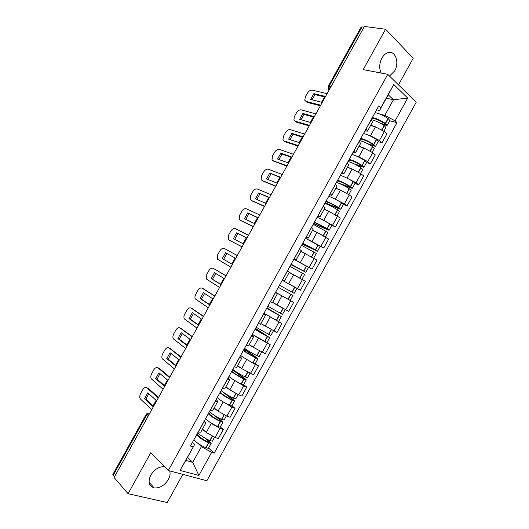 <?xml version="1.0" encoding="UTF-8"?>
<svg xmlns="http://www.w3.org/2000/svg" width="529" height="529" viewBox="0 0 529 529"><rect width="100%" height="100%" fill="white"/><g stroke="black" fill="none" stroke-linecap="round" stroke-linejoin="round"><path stroke-width="0.79" d="M389.509 76.057L394.68 70.912C399.805 62.402 395.17 49.812 387.744 52.728C385.423 53.561 383.465 55.366 381.885 58.144C379.233 63.533 379.009 68.505 381.211 73.075M164.499 466.677C159.07 466.492 154.494 469.309 150.785 475.108C147.723 481.906 148.874 486.184 154.23 487.936C159.818 488.32 164.519 485.529 168.341 479.558C170.027 476.417 170.49 473.534 169.723 470.922M398.482 84.858L413.222 58.236L385.595 29.254L364.395 26.45L114.092 477.528L128.084 493.689L167.23 502.55L182.829 474.381M168.282 470.539L206.859 480.729L416.204 102.249L387.757 74.331L168.282 470.539L150.825 452.679L128.084 493.689M385.595 29.254L363.218 69.616L387.757 74.331M331.028 86.591L328.311 86.24L361.135 27.098L362.048 26.886L329.15 86.167L329.144 89.983M364.012 27.144L362.048 26.886M114.456 476.874L112.829 474.526L146.136 414.505L146.546 415.219L113.16 475.379M202.475 429.092L206.27 432.457L215.085 437.476L218.338 438.515L223.311 429.528L220.077 428.45L211.263 423.445L209.504 421.93M203.354 422.869L198.256 432.081L200.756 432.186L205.821 423.041L203.262 422.836M220.262 426.923L223.311 429.528M204.3 420.972L205.821 423.041M214.185 407.932L218.06 411.152L226.888 416.151L230.089 417.282L235.061 408.302L231.874 407.138L221.162 400.618M210.218 410.279L212.731 410.57L217.789 401.425L215.31 401.081M231.947 405.803L235.061 408.302M216.182 399.507L217.789 401.425M225.896 386.785L229.851 389.866L238.678 394.852L241.832 396.062L246.798 387.089L243.664 385.839L232.753 379.293M222.259 388.537L224.686 388.967L229.745 379.835L227.351 379.339M243.624 384.709L246.798 387.089M228.059 378.063L229.745 379.835M237.594 365.658L241.627 368.594L253.563 374.863L258.522 365.896L255.441 364.56L244.219 357.915M234.294 366.802L236.642 367.384L241.693 358.259L239.379 357.617M255.295 363.621L258.522 365.896M239.928 356.632L241.693 358.259M249.285 344.551L253.391 347.341L265.287 353.676L270.24 344.723L255.388 336.391M246.316 345.093L248.584 345.814L253.636 336.695L251.401 335.908M266.953 342.561L270.24 344.723M251.784 335.221L253.636 336.695M262.311 324.317L276.998 332.51L281.95 323.563L263.911 313.32M258.331 323.398L260.519 324.27L265.565 315.158L263.416 314.226M278.598 321.506L281.95 323.563M263.634 313.829L265.565 315.158M272.633 302.383L288.702 311.363L293.648 302.416L275.543 292.319M270.339 301.722L272.442 302.733L277.48 293.635L275.411 292.55M288.424 299.44L293.648 302.416M275.47 292.451L277.48 293.635M282.248 280.211L300.393 290.229L305.339 281.289L289.224 272.422M282.334 280.059L284.351 281.223L282.294 280.125M292.339 285.839L300.393 290.229M284.351 281.223L289.389 272.124L287.406 270.901M290.871 264.645L305.841 272.283L308.566 267.363L293.853 259.256L312.077 269.109L317.023 260.182L302.614 252.227M294.316 258.416L296.253 259.726L294.117 258.774M308.559 267.337L312.077 269.109M296.253 259.726L301.292 250.634L299.388 249.265M308.718 239.776L323.755 248.008L328.694 239.088L317.036 232.383L312.513 230.366M306.291 236.794L308.149 238.248L305.934 237.442M320.19 246.355L323.755 248.008M308.149 238.248L313.181 229.163L311.356 227.649M321.063 219.026L335.419 226.928L340.352 218.014L328.74 211.236L324.145 209.365M318.26 215.191L320.032 216.784L317.737 216.13M331.802 225.38L335.419 226.928M320.032 216.784L325.057 207.712L323.318 206.052M333.039 198.104L344.359 203.883L347.077 205.86L352.01 196.953L349.312 194.943L340.438 190.109L335.763 188.377M330.215 193.601L331.908 195.34L329.534 194.831M343.4 204.425L347.077 205.86M331.908 195.34L336.927 186.274L335.267 184.469M344.882 177.122L356.057 182.75L358.728 184.813L363.648 175.912L361.003 173.816L352.129 169.002L347.374 167.409M342.157 172.031L343.771 173.915L341.317 173.552M354.985 183.49L358.728 184.813M343.771 173.915L348.79 164.856L347.209 162.906M356.658 156.134L358.867 156.829L367.741 161.636L370.366 163.778L375.286 154.885L372.68 152.702L363.807 147.908L358.979 146.46M354.093 150.474L355.627 152.504L353.094 152.286M366.564 162.568L370.366 163.778M355.627 152.504L360.639 143.452L359.145 141.362M368.382 135.14L370.538 135.748L379.419 140.535L381.991 142.764L386.911 133.877L384.358 131.615L375.471 126.834L370.571 125.525M366.022 128.937L367.476 131.113L364.858 131.04M378.136 141.66L381.991 142.764M367.476 131.113L372.482 122.067L371.067 119.832M187.504 457.354L192.708 462.366L201.443 446.582L197.806 443.236M192.404 442.449L194.619 444.505L185.805 460.415L192.708 462.366L198.871 475.472L180.019 470.42L194.619 444.505M386.395 98.169L393.444 99.756L388.246 94.823L379.551 110.521L380.84 107.751L378.797 105.873L190.427 446.013L193.092 446.813M380.84 107.751L393.735 84.475L407.694 98.077L395.097 120.85L384.821 115.329L393.444 99.756L407.694 98.077M201.443 446.582L211.64 452.394L214.172 453.155L397.041 122.635L395.097 120.85M211.64 452.394L198.871 475.472M380.086 114.152L384.821 115.329M379.551 110.521L376.615 109.807M208.565 448.05L214.172 453.155M389.694 120.771L397.041 122.635M180.019 470.42L185.805 460.415M388.246 94.823L393.735 84.475M196.557 434.944C199.314 437.695 203.308 440.313 208.552 442.78L211.177 443.342L207.282 439.394M211.177 443.342L208.433 448.301L205.794 447.759C200.551 445.299 196.557 442.674 193.819 439.89M214.529 437.285L212.374 441.173L209.755 440.597C204.518 438.124 200.524 435.512 197.76 432.775M204.941 438.098L209.087 441.821L209.424 442.35L208.049 442.032C201.232 438.614 197.634 435.843 197.251 433.72L197.198 433.912M158.211 398.02L146.93 387.83C145.528 386.917 144.126 387.565 142.718 389.767L140.661 393.464C139.596 395.626 139.491 397.444 140.344 398.926L151.75 409.664M147.816 392.783L144.529 398.694L152.795 406.371L156.128 400.36L147.816 392.783M205.431 431.71L202.276 429.442M158.508 397.491L148.338 388.332L147.095 387.889M148.834 393.708L145.951 399.177L153.218 405.915M145.951 399.177L144.529 398.694M208.267 413.804C211.091 416.429 215.111 418.994 220.322 421.514L222.894 422.175L217.564 417.295M222.894 422.175L220.15 427.121L217.564 426.486C212.347 423.98 208.333 421.401 205.523 418.75M226.333 415.946L224.091 420L221.525 419.332C216.321 416.812 212.301 414.247 209.464 411.641M214.84 415.675L220.778 420.694L221.142 421.177L219.793 420.813C213.002 417.361 209.352 414.67 208.862 412.759L208.823 412.924M169.531 377.62L158.006 367.88C156.577 367.02 155.162 367.688 153.747 369.897L151.697 373.593C150.659 375.676 150.547 377.441 151.354 378.883L163.077 389.258M158.945 372.733L155.665 378.645L164.102 385.985L167.442 379.981L158.945 372.733M217.274 410.497L214.02 408.236M169.783 377.17L159.401 368.409L158.33 368.005M159.996 373.633L157.067 379.161L164.473 385.588M157.067 379.161L155.665 378.645M219.958 392.69C222.861 395.176 226.901 397.702 232.086 400.261L234.598 401.015L233.811 400.083L226.842 394.568M234.598 401.015L231.861 405.968L229.335 405.234C224.144 402.681 220.104 400.149 217.227 397.629M238.136 394.634L235.802 398.846L233.289 398.086C228.105 395.52 224.065 392.994 221.162 390.521M221.122 390.587L232.469 399.574L232.846 400.03L231.53 399.62C224.759 396.122 221.069 393.523 220.461 391.81L220.434 391.956M180.845 357.24L169.075 347.943C167.62 347.136 166.185 347.831 164.777 350.039L162.727 353.729C161.715 355.746 161.596 357.452 162.357 358.867L174.391 368.865M170.067 352.698L166.787 358.602L175.41 365.618L178.742 359.614L170.067 352.698M229.143 389.318L225.751 387.056M181.05 356.87L169.564 348.148M171.158 353.57L168.176 359.151L175.721 365.281M168.176 359.151L166.787 358.602M231.649 371.583C234.618 373.943 238.678 376.423 243.836 379.029L246.296 379.882L245.469 379.022L232.753 369.592M246.296 379.882L243.558 384.821L241.085 383.994C235.927 381.402 231.867 378.909 228.912 376.522M249.919 373.329L247.499 377.713L245.039 376.853C239.888 374.241 235.822 371.761 232.846 369.421M232.581 369.897L244.147 378.48L244.543 378.896L243.254 378.433C236.509 374.902 232.773 372.383 232.052 370.882L232.039 371.001M192.146 336.874L180.131 328.026C178.657 327.259 177.208 327.987 175.793 330.202L173.743 333.885C172.765 335.829 172.633 337.489 173.353 338.864L185.699 348.492M181.183 332.681L177.903 338.58L186.704 345.265L190.03 339.261L181.183 332.681M241.059 368.184L237.468 365.883M192.305 336.576L180.792 328.317M182.307 333.521L179.271 339.162L186.955 344.987M179.271 339.162L177.903 338.58M243.32 350.502C246.369 352.724 250.448 355.157 255.58 357.816L257.987 358.761L257.12 357.974L244.16 348.988M257.987 358.761L255.249 363.701L252.829 362.775C247.698 360.137 243.618 357.683 240.589 355.428M261.696 352.049L259.184 356.592L256.783 355.64C251.659 352.982 247.572 350.548 244.517 348.34M244.028 349.226L255.811 357.399L254.971 357.267C248.246 353.696 244.464 351.269 243.631 349.967L243.631 350.066M203.44 316.521L191.187 308.123C189.68 307.409 188.218 308.156 186.803 310.378L184.753 314.061C183.801 315.932 183.662 317.539 184.337 318.875L197 328.125M192.285 312.679L189.012 318.577L197.991 324.925L201.318 318.927L192.285 312.679M253.074 347.13L249.185 344.736M203.559 316.302L192.014 308.506M193.455 313.485L190.361 319.185L198.183 324.713M190.361 319.185L189.012 318.577M254.991 329.428L269.664 337.654L255.56 328.41M269.664 337.654L266.933 342.587L252.26 334.361M273.467 330.784L270.861 335.492L256.188 327.272M255.467 328.562L266.676 336.12C259.977 332.516 256.155 330.162 255.203 329.071L255.216 329.144M214.721 296.18L202.23 288.232C200.696 287.564 199.221 288.345 197.8 290.566L195.756 294.243C194.831 296.048 194.685 297.609 195.32 298.911L208.287 307.785M203.381 292.689L200.107 298.581L209.266 304.605L212.592 298.614L203.381 292.689M265.373 326.248L260.883 323.603M214.8 296.042L203.229 288.722M204.591 293.469L201.437 299.222L209.405 304.459M201.437 299.222L200.107 298.581M266.649 308.381L281.335 316.567L266.947 307.838M281.335 316.567L278.604 321.5L263.925 313.3M285.23 309.538L282.532 314.405L267.846 306.218M266.9 307.924L279.583 315.588L266.795 308.242M226.002 275.86L213.266 268.355C211.706 267.74 210.211 268.547 208.796 270.769L206.753 274.445L206.297 278.962L219.568 287.452M214.47 272.713L211.203 278.604L220.533 284.298L223.853 278.314L214.47 272.713M280.668 307.045L272.58 302.482M272.614 302.423L276.852 304.863M226.035 275.801L214.424 268.97M215.72 273.46L212.513 279.279L220.613 284.218M212.513 279.279L211.203 278.604M278.3 287.346L293 295.493L278.314 287.32M293 295.493L290.269 300.426L275.576 292.266M282.215 280.271L296.921 288.411L294.19 293.337L279.491 285.184M237.263 255.56L224.289 248.491C222.702 247.929 221.201 248.762 219.78 250.984L217.736 254.661L217.26 259.038L230.842 267.138M225.546 252.756L222.286 258.641L231.795 264.004L235.114 258.026L225.546 252.756L235.114 258.033M226.835 253.477L223.575 259.349L231.808 263.991M223.575 259.349L222.286 258.641M289.938 266.325L304.651 274.445L301.947 279.325M300.214 278.347L289.277 272.323M305.841 272.283L291.129 264.169M289.251 272.375L294.415 275.153M248.524 235.266L235.312 228.647C233.699 228.131 232.178 228.991 230.756 231.219L228.713 234.896L228.224 239.128L229.024 239.968L242.103 246.838M236.622 232.813L233.355 238.691L243.042 243.73L246.362 237.752L236.622 232.813L246.335 237.845M291.102 264.341L304.089 271.311L290.91 264.573M230.188 240.635L242.077 246.891M237.891 233.56L234.651 239.366M301.57 245.324L316.289 253.404L313.684 258.119M305.702 253.728L300.948 251.249M302.231 244.127L317.486 251.249L302.76 243.168M317.486 251.249L320.21 246.329L305.484 238.262M259.772 214.992L246.322 208.816C244.682 208.353 243.148 209.233 241.72 211.468L239.683 215.138L239.181 219.237L240.04 220.13L253.358 226.557M247.684 212.883L244.424 218.761L254.29 223.469L257.603 217.498L247.684 212.883L257.557 217.677M302.648 243.492L302.581 243.519C303.996 243.77 307.997 245.773 314.603 249.536L302.31 243.981M241.012 220.719L253.285 226.683M248.934 213.67L245.721 219.376M313.188 224.336L327.927 232.383L325.408 236.932M316.739 232.251L312.613 230.188M313.585 223.622L328 229.903L329.117 230.227L327.041 228.707C322.082 225.777 317.863 223.602 314.385 222.187M329.117 230.227L331.835 225.314L329.772 223.767C324.819 220.824 320.594 218.662 317.102 217.28M271.013 194.732L257.325 188.998C255.652 188.582 254.105 189.494 252.683 191.729L250.647 195.399L250.124 199.367L251.05 200.306L264.606 206.29M258.741 192.973L255.481 198.844L265.525 203.222L268.831 197.257L258.741 192.973L268.765 197.522M314.186 222.656L314.107 222.702C315.634 222.755 319.681 224.673 326.261 228.468L326.823 229.103L313.71 223.403M251.837 200.808L264.493 206.495M259.97 193.786L256.783 199.413M324.806 203.367C328.344 204.67 332.582 206.799 337.515 209.768L339.552 211.382L337.125 215.759M328.125 210.992L324.264 209.147M324.932 203.136L339.585 208.975L340.742 209.226L338.712 207.606C333.786 204.637 329.541 202.501 325.996 201.218M340.742 209.226L343.46 204.313L341.443 202.673C336.523 199.691 332.272 197.568 328.707 196.319M282.248 174.491L268.315 169.201C266.623 168.83 265.062 169.769 263.634 172.011L261.597 175.674L261.068 179.51L262.047 180.495L275.84 186.036M269.783 173.076L266.53 178.941L276.746 182.994L280.059 177.03L269.783 173.076L279.967 177.38M325.719 201.833L325.626 201.906C327.259 201.754 331.352 203.592 337.905 207.421L338.983 208.267L338.421 208.142L325.097 202.845M262.662 180.911L275.688 186.32M271 173.922L267.833 179.457M336.404 182.419C340.021 183.583 344.28 185.672 349.186 188.688L351.163 190.394L348.836 194.599M339.625 189.812L335.908 188.119M342.316 184.859L351.157 188.059L352.354 188.245L350.383 186.525C345.477 183.51 341.218 181.421 337.595 180.27M352.354 188.245L355.071 183.332L353.114 181.599C348.214 178.571 343.943 176.494 340.306 175.37M293.476 154.263L279.305 149.409C277.58 149.099 276.006 150.057 274.577 152.299L272.541 155.962L272.005 159.679L273.037 160.697L287.068 165.802M280.826 153.192L277.566 159.05L287.968 162.78L291.267 156.822L280.826 153.192L282.017 154.065L291.155 157.252M337.238 181.03L337.132 181.13C338.877 180.773 343.017 182.525 349.55 186.393L350.595 187.286L350.019 187.2L336.47 182.3M273.486 161.021L286.87 166.159M282.017 154.065L278.876 159.52M348.003 161.484C351.686 162.515 355.964 164.565 360.844 167.627L362.768 169.425L360.533 173.459M351.177 168.685L347.54 167.111M356.784 165.22L363.959 167.276L362.041 165.465C357.161 162.403 352.876 160.36 349.186 159.335M363.959 167.276L366.676 162.37L364.765 160.538C359.899 157.463 355.607 155.433 351.897 154.442M304.691 134.055L290.282 129.638C288.53 129.374 286.943 130.365 285.508 132.607L283.478 136.264L282.929 139.868L284.02 140.919L298.29 145.581M291.856 133.321L288.603 139.18L299.176 142.585L302.476 136.627L291.856 133.321L293.033 134.234L302.337 137.137M348.75 160.247L348.631 160.366C350.489 159.804 354.675 161.477 361.181 165.385L362.2 166.318L361.598 166.265L353.875 163.745M284.318 141.144L285.204 141.812L298.052 146.017M293.033 134.234L289.912 139.603M359.588 140.562C363.337 141.468 367.642 143.471 372.495 146.579L374.367 148.47L372.224 152.339M362.749 147.591L359.165 146.116M370.016 145.039L375.557 146.321L373.692 144.417C368.839 141.309 364.534 139.312 360.771 138.419M375.557 146.321L378.268 141.422L376.417 139.497C371.57 136.376 367.258 134.386 363.483 133.526M315.899 113.854L301.252 109.88C299.474 109.668 297.873 110.68 296.438 112.928L294.408 116.585L293.853 120.07L294.997 121.154L309.505 125.373M302.872 113.471L299.626 119.323L310.371 122.397L313.671 116.453L302.872 113.471L304.036 114.409L313.512 117.035M360.256 139.477L360.123 139.616C362.094 138.856 366.319 140.443 372.8 144.384L373.791 145.369L373.176 145.356L367.648 143.736M295.149 121.273L296.161 122.073L309.22 125.889M304.036 114.409L300.941 119.699M371.16 119.66C374.982 120.433 379.313 122.397 384.133 125.545L385.952 127.535L383.909 131.232M374.327 126.524L370.783 125.142M382.698 124.613L387.142 125.386L385.33 123.389C380.503 120.235 376.179 118.278 372.35 117.517M387.142 125.386L389.853 120.493L388.048 118.47C383.234 115.309 378.903 113.358 375.054 112.631M327.094 93.673L312.216 90.142C310.411 89.97 308.791 91.014 307.356 93.263L305.326 96.919L304.764 100.298L305.96 101.403L320.706 105.185M313.889 93.633L310.642 99.478L321.566 102.229L324.866 96.291L313.889 93.633L315.026 94.605L324.68 96.952M371.748 118.721L371.603 118.886C373.686 117.921 377.951 119.428 384.411 123.409L385.376 124.434L384.742 124.454L380.596 123.376M305.98 101.423L307.111 102.355L320.382 105.774M315.026 94.605L311.965 99.816M375.471 126.834L370.538 135.748M363.807 147.908L358.867 156.829M352.129 169.002L347.183 177.929M340.438 190.109L335.492 199.049M328.74 211.236L323.794 220.183M317.036 232.383L312.084 241.336M305.319 253.543L300.36 262.503M293.595 274.723L288.636 283.689M281.864 295.916L276.898 304.889M270.121 317.129L265.148 326.109M258.364 338.355L253.391 347.341M246.607 359.601L241.627 368.594M234.83 380.867L229.851 389.866M223.053 402.146L218.06 411.152M211.263 423.445L206.27 432.457M359.217 141.422L354.172 150.534M347.282 162.965L342.237 172.084M335.346 184.528L330.288 193.654M323.391 206.105L318.332 215.243M311.436 227.701L306.37 236.847M299.467 249.318L294.395 258.469M287.485 270.947L282.413 280.106M275.497 292.597L270.418 301.761M263.495 314.266L258.416 323.437M251.487 335.948L246.402 345.133M239.472 357.65L234.38 366.842M227.444 379.372L222.352 388.57M215.402 401.114L210.304 410.312M371.133 119.898L366.094 129.003M372.68 152.702L367.741 161.636M361.003 173.816L356.057 182.75M349.312 194.943L344.359 203.883M337.608 216.083L332.655 225.037M325.897 237.243L320.938 246.203M314.18 258.423L309.214 267.39M302.449 279.616L297.483 288.589M290.712 300.829L285.739 309.809M278.962 322.055L273.989 331.042M267.205 343.301L262.225 352.294M255.441 364.56L250.455 373.567M243.664 385.839L238.678 394.852M231.874 407.138L226.888 416.151M220.077 428.45L215.085 437.476M384.358 131.615L379.419 140.535M149.786 413.202L146.546 415.219L147.935 416.548M328.311 86.24L328.575 89.52L329.045 90.161M149.033 413.017L149.879 413.043M208.552 442.78L205.794 447.759M208.737 442.866L205.979 447.845M212.347 436.346L209.947 440.683M209.087 441.821L208.803 442.337M212.162 436.253L209.755 440.597M148.338 388.332L146.93 387.83M220.322 421.514L217.564 426.486M220.507 421.6L217.756 426.572M224.17 414.981L221.717 419.424M220.778 420.694L220.54 421.13M223.985 414.888L221.525 419.332M159.401 368.409L158.006 367.88M232.086 400.261L229.335 405.234M232.271 400.354L229.52 405.32M235.987 393.636L233.474 398.172M232.469 399.574L232.264 399.944M235.802 393.543L233.289 398.086M170.45 348.505L169.075 347.943M243.836 379.029L241.085 383.994M244.021 379.121L241.27 384.087M247.79 372.304L245.225 376.946M247.612 372.211L245.039 376.853M181.493 328.621L180.131 328.026M255.58 357.816L252.829 362.775M255.758 357.908L253.014 362.868M259.587 350.991L256.962 355.733M259.408 350.892L256.783 355.64M192.523 308.744L191.187 308.123M267.31 336.616L264.566 341.575M267.495 336.709L264.751 341.668M271.377 329.693L268.699 334.533M271.198 329.6L268.514 334.44M203.553 288.887L202.23 288.232M279.034 315.429L276.297 320.389M279.219 315.529L276.475 320.481M283.154 308.414L280.416 313.36M282.975 308.321L280.238 313.261M214.569 269.043L213.266 268.355M290.765 294.25L288.014 299.216M290.93 294.362L288.193 299.315M294.871 287.247L292.134 292.193M294.693 287.148L291.955 292.094M302.456 273.116L299.718 278.062M302.634 273.215L299.897 278.161M306.569 266.107L303.838 271.046M306.397 266.001L303.659 270.947M230.3 240.702L229.024 239.968M314.153 251.983L311.475 256.829M314.332 252.088L311.654 256.929M318.266 244.98L315.529 249.919M318.088 244.874L315.35 249.82M241.297 220.891L240.04 220.13M325.838 230.869L323.219 235.603M326.016 230.975L323.398 235.709M329.944 223.873L327.213 228.812M329.772 223.767L327.041 228.707M252.287 201.099L251.05 200.306M337.515 209.768L334.956 214.404M337.694 209.881L335.128 214.503M341.622 202.779L338.891 207.718M341.443 202.673L338.712 207.606M263.27 181.321L262.047 180.495M349.186 188.688L346.68 193.211M349.358 188.8L346.859 193.316M353.286 181.712L350.555 186.638M353.114 181.599L350.383 186.525M350.211 186.843L350.019 187.2M274.24 161.557L273.037 160.697M360.844 167.627L358.397 172.044M361.016 167.733L358.576 172.15M364.937 160.651L362.213 165.577M364.765 160.538L362.041 165.465M361.836 165.841L361.598 166.265M285.204 141.812L284.02 140.919M372.495 146.579L370.108 150.891M372.667 146.692L370.28 150.996M376.582 139.61L373.858 144.529M376.417 139.497L373.692 144.417M373.448 144.86L373.176 145.356M296.161 122.073L294.997 121.154M384.133 125.545L381.806 129.75M384.305 125.664L381.978 129.863M388.22 118.589L385.496 123.508M388.048 118.47L385.33 123.389M385.052 123.892L384.742 124.454M307.111 102.355L305.96 101.403M154.23 487.936L149.105 482.375M160.472 393.946L158.753 397.048M171.945 373.276L170.232 376.357M183.404 352.625L181.705 355.686M194.857 331.981L193.164 335.036M206.303 311.356L204.617 314.398M217.736 290.745L216.057 293.78M229.169 270.154L227.49 273.182M240.589 249.569L238.91 252.597M252.002 229.004L250.323 232.033M263.409 208.446L261.723 211.488M274.802 187.907L273.116 190.956M286.196 167.382L284.496 170.444M297.576 146.877L295.87 149.945M308.949 126.378L307.23 129.473M320.31 105.899L318.584 109.007M149.8 413.189C148.232 412.752 147.016 413.189 146.136 414.505"/></g></svg>
